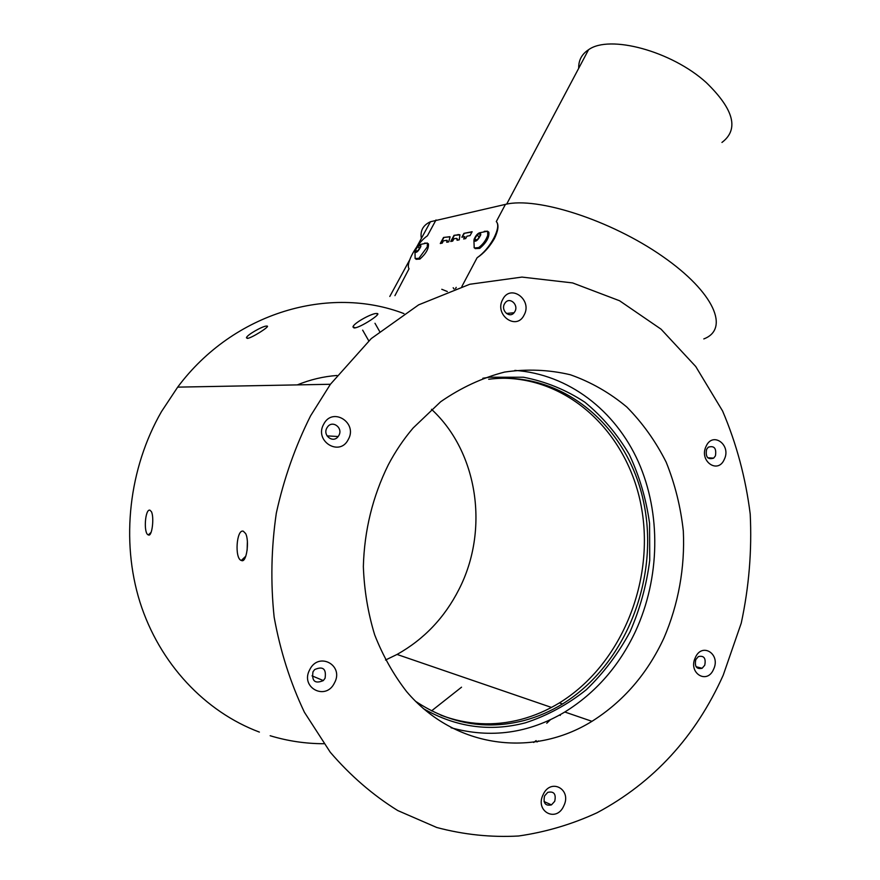 <?xml version="1.0" encoding="UTF-8"?>
<svg xmlns="http://www.w3.org/2000/svg" width="880" height="880" viewBox="0 0 880 880"><rect width="100%" height="100%" fill="white"/><g stroke="black" fill="none" stroke-linecap="round" stroke-linejoin="round"><path stroke-width="1.32" d="M310.574 415.844C295.24 446.457 283.822 478.907 276.309 513.183C271.238 547.976 270.523 582.626 274.142 617.122C280.247 650.947 290.345 682.66 304.425 712.283L330.242 752.213C350.438 775.709 372.933 795.157 397.738 810.546L436.777 827.497C463.859 834.691 491.128 837.529 518.584 836C545.765 832.095 571.934 824.34 597.102 812.735C653.587 782.463 695.618 736.626 723.195 675.246L741.246 623.139C749.012 586.96 752.004 550.594 750.211 514.041C745.679 477.928 736.483 443.586 722.601 411.026L695.75 366.531L661.056 329.175L619.553 300.751L572.594 282.92L521.972 277.09L469.821 284.251L418.66 304.843L371.25 338.58L330.407 384.274L310.574 415.844M403.953 313.599C329.824 285.109 233.86 311.773 177.683 387.134L161.469 411.62C128.92 468.303 120.615 540.342 139.942 602.074C159.522 663.74 205.15 711.799 259.391 732.094M270.16 735.735C287.793 741.059 305.69 743.71 323.84 743.721M431.53 710.886L461.538 687.192M537.064 741.961L538.373 740.938M536.118 740.597L533.698 742.467M243.298 531.201C236.5 528.836 234.41 558.602 241.318 560.472L241.593 560.571C246.565 562.969 249.579 541.002 245.641 533.555L243.298 531.201M149.974 510.202C145.057 508.398 143.33 533.665 148.335 534.919L148.5 534.974C152.108 536.866 154.33 517.253 151.426 511.698L149.974 510.202M266.475 326.051C262.647 326.062 246.51 335.126 246.455 337.799L247.39 338.415C251.493 338.173 269.874 326.557 267.278 326.106L266.475 326.051M376.167 313.478C370.931 313.621 352.935 323.62 352.979 327.03L354.53 327.954C360.316 327.591 381.106 314.215 377.476 313.555L376.167 313.478M421.355 238.436C420.046 230.747 423.06 225.181 430.43 221.749L505.428 204.38C536.899 196.504 610.61 220.066 662.475 256.322C714.637 292.468 729.817 329.153 703.802 338.921M496.287 221.606L496.947 222.365C498.894 225.687 498.025 231.143 494.34 238.722C489.456 247.082 483.714 253.429 477.103 257.752C483.494 253.275 489.049 246.796 493.768 238.293C497.574 230.813 498.63 225.5 496.925 222.354L496.287 221.606L505.428 204.38M450.725 241.483L452.705 241.098L453.97 238.755L454.993 238.557L456.742 238.392L457.083 240.251L459.228 239.844L459.954 234.872L454.025 235.345L450.725 241.483M416.031 259.292L419.881 259.083C425.997 253.682 428.846 248.622 428.439 243.925L427.68 243.375M440.286 243.507L442.222 243.133L443.465 240.812L446.974 240.273L446.743 242.253L448.734 241.868L450.065 236.841L443.553 237.446L440.286 243.507M463.639 238.986L465.696 238.59L466.972 236.203L470.063 235.598L472.142 231.715L463.914 233.365L461.857 237.215L464.915 236.61L463.639 238.986M475.233 248.633L479.743 248.38C486.431 242.649 489.456 237.259 488.84 232.21L487.971 231.572M394.933 295.647L409.057 268.752C405.284 263.769 417.087 242.649 427.394 235.84L436.018 219.956M414.733 251.999C416.295 253.22 418.33 251.394 420.849 246.51L420.695 244.387C418.649 244.629 416.746 246.664 414.964 250.492L415.129 258.533L418.858 258.357L427.24 246.972L427.427 243.199L424.611 243.1M474.078 247.346L474.342 247.984L478.665 247.588C482.878 244.464 485.903 240.361 487.74 235.301L487.608 231.198L484.253 231.341M474.122 239.228L473.924 240.702C475.772 242.154 478.06 240.196 480.777 234.839L480.48 232.606C478.104 232.859 475.981 235.07 474.122 239.228M476.927 235.169L479.622 233.387L480.15 235.257L477.961 238.909L475.255 240.691L474.749 238.81L476.927 235.169L479.193 236.852M476.333 239.976L474.749 238.81M418.231 250.294L415.844 251.9L415.525 250.118L417.571 246.741L419.958 245.124L420.288 246.895L418.231 250.294M416.955 251.152L415.525 250.118M419.54 248.149L417.571 246.741M471.988 232.012L463.914 233.365M464.189 233.563L462.286 237.127M464.068 238.898L464.915 236.61M459.877 234.762L457.897 234.575M458.172 234.773L454.025 235.345M449.955 236.698L443.553 237.446M453.178 287.749L454.124 289.058M447.337 291.533L441.782 289.289M457.38 238.964L457.424 240.185M454.289 235.543L451.143 241.406M447.238 240.471L447.15 242.176M443.828 237.644L440.704 243.43M247.379 541.64L247.126 550.198M524.128 314.985C532.73 299.772 510.433 283.437 502.689 299.508C493.966 314.963 516.626 331.078 524.128 314.985M348.249 439.527C358.061 422.851 332.585 406.571 323.741 424.127C313.808 441.089 339.702 457.105 348.249 439.527M334.466 682.913C344.355 665.313 318.659 651.266 309.749 669.658C299.717 687.555 325.853 701.283 334.466 682.913M724.284 459.404C731.599 444.95 712.69 431.101 706.112 446.292C698.698 460.955 717.893 474.595 724.284 459.404M713.603 669.207C720.984 654.071 701.921 641.894 695.288 657.701C687.83 673.046 707.168 685.003 713.603 669.207M563.805 805.827C572.132 789.316 550.583 777.546 543.092 794.728C534.666 811.492 556.545 822.998 563.805 805.827M663.949 637.989C678.425 604.296 685.047 567.523 683.32 531.047C680.691 506.957 674.971 484 666.182 462.187C655.721 441.397 642.609 423.027 626.868 407.066C609.807 392.81 590.964 382.03 570.317 374.748C548.955 369.699 527.054 368.797 504.625 372.064C482.284 377.795 460.966 387.695 440.671 401.742L413.171 427.955C403.711 439.065 395.428 451.319 388.344 464.739C372.658 496.507 364.331 530.464 363.352 566.599C364.221 590.227 367.994 612.986 374.682 634.865C382.932 655.864 393.591 674.806 406.67 691.669C455.081 748.649 533.225 757.79 591.965 721.325C623.381 701.492 647.383 673.706 663.949 637.989M451.055 727.76C490.798 738.683 528.715 733.436 564.817 712.008C595.661 692.857 619.234 665.94 635.536 631.268C660.143 577.841 661.221 513.458 638.363 461.835C615.285 410.443 568.546 374.143 514.855 370.392M504.471 303.886C500.654 310.508 509.498 318.604 514.074 312.73L514.954 311.432C518.76 304.799 509.894 296.681 505.296 302.654L504.471 303.886M326.887 427.944C322.41 435.457 333.157 443.586 338.162 436.524L338.855 435.457C343.343 427.922 332.519 419.771 327.514 426.965L326.887 427.944M312.994 671.781C311.575 681.153 315.007 684.079 323.312 680.581L325.072 678.249C326.469 668.833 322.993 665.94 314.655 669.57L312.994 671.781M706.552 449.449C705.353 456.984 707.729 459.877 713.68 458.128L715.429 455.84C716.617 448.294 714.23 445.412 708.257 447.205L706.552 449.449M695.794 659.604C694.43 666.556 696.542 669.449 702.13 668.272L704.748 665.225C706.101 658.24 703.978 655.358 698.357 656.59L695.794 659.604M544.588 795.883C543.015 803.132 545.303 806.135 551.452 804.881L554.719 801.306C556.281 794.024 553.96 791.032 547.767 792.352L544.588 795.883M482.856 378.257L489.5 377.234L523.446 377.234C545.567 381.48 566.049 389.818 584.914 402.237C602.459 416.702 617.221 434.082 629.211 454.366C639.386 475.915 646.173 498.883 649.561 523.27L649.737 560.307C646.569 585.123 640.002 608.949 630.047 631.796C618.277 653.631 603.713 672.925 586.366 689.678C567.688 704.572 547.36 715.627 525.36 722.832C489.951 732.039 455.906 727.276 423.247 708.554M415.404 701.184C449.581 723.899 485.826 730.334 524.139 720.511C537.592 716.903 550.385 711.392 562.54 703.956C626.406 664.642 659.912 577.225 643.522 501.556C627.583 425.821 561.979 369.974 488.708 379.258M501.27 378.224C571.175 377.773 629.497 435.787 641.784 509.366C654.346 582.923 620.741 665.192 559.394 702.911C547.272 710.303 534.512 715.803 521.092 719.389C494.054 726.473 467.302 725.065 440.847 715.187M385.517 660.033L397.045 654.445C423.962 639.364 444.598 617.694 458.953 589.424C489.467 530.035 478.06 452.188 431.497 409.299M336.974 375.474C323.499 376.464 310.277 379.61 297.297 384.89M354.013 327.965L353.199 327.107M578.71 68.288C578.457 60.39 581.735 54.208 588.555 49.731C609.422 34.43 671.539 51.007 706.244 82.555C733.975 109.461 739.2 129.415 721.941 142.45M560.307 715.429L559.548 715.044M546.744 723.239L550.506 719.653M461.835 286.539L477.103 257.752M330.407 384.274L177.683 387.134M377.003 315.26L377.476 313.555M267.036 327.074L267.278 326.106M379.599 331.397L374.979 323.268M389.796 296.472L409.618 260.018M416.812 246.796L430.43 221.749M428.439 243.925L427.427 243.199M427.295 243.023L420.695 244.387M473.924 240.702L474.21 247.731M487.608 231.198L480.48 232.606M488.84 232.21L487.762 231.407M455.543 288.563L456.192 287.342M368.764 340.835L362.659 330.143M564.817 712.008L591.965 721.325M506.407 313.467L514.074 312.73M327.052 435.886L338.162 436.524M312.026 675.851L323.312 680.581M707.74 457.787L713.68 458.128M696.058 666.71L702.13 668.272M544.038 801.537L551.452 804.881M559.394 702.911L562.54 703.956M151.107 532.334L148.335 534.919M248.149 338.272L246.455 337.799M245.828 556.16L241.318 560.472M355.509 327.778L352.979 327.03M397.045 654.445L551.474 707.432M588.555 49.731L506.671 204.116"/></g></svg>
